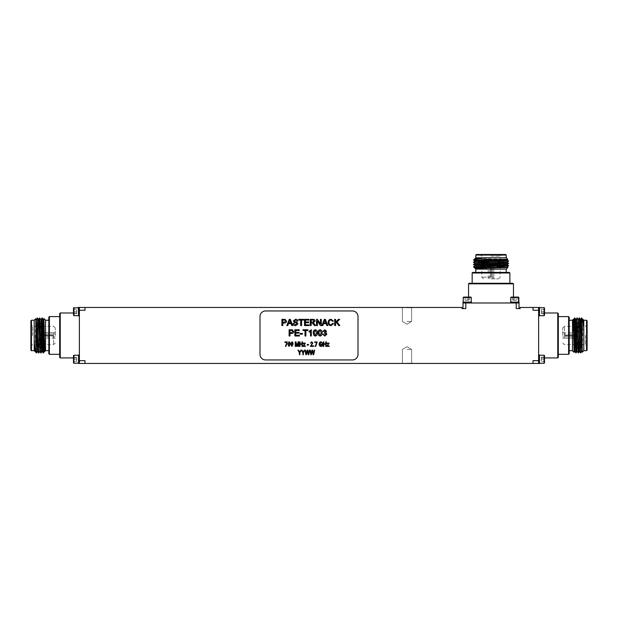<?xml version="1.0" encoding="UTF-8"?>
<svg xmlns="http://www.w3.org/2000/svg" width="618" height="618" viewBox="0 0 618 618"><rect width="100%" height="100%" fill="white"/><g stroke="black" fill="none" stroke-linecap="round" stroke-linejoin="round"><path stroke-width="0.46" stroke-dasharray="3.09 2.32" d="M358.007 316.555A5.601 5.601 0 0 0 352.407 310.954L265.593 310.954A5.601 5.601 0 0 0 259.993 316.555L259.993 354.353A5.601 5.601 0 0 0 265.593 359.954L352.407 359.954A5.601 5.601 0 0 0 358.007 354.353L358.007 316.555M79.382 360.657L79.382 355.002L79.382 363.454L533.017 363.454L533.017 360.657L533.017 363.454L533.017 360.657L538.618 360.657L538.618 310.251L533.017 310.251L533.017 307.455L520.14 307.455L520.14 308.575L516.215 308.575L519.02 308.575L516.215 308.575L516.215 302.974L515.474 302.974L516.524 302.974L465.817 302.974L465.817 308.575L461.893 308.575L461.893 307.455L84.983 307.455L84.983 310.251L84.983 307.455L84.983 310.251L79.382 310.251L79.382 360.657L84.983 360.657L84.983 363.454M538.618 360.657L538.618 355.002L538.618 363.454L533.017 363.454M79.382 310.251L79.382 315.906L79.382 307.455L84.983 307.455M538.618 310.251L538.618 315.906L538.618 307.455L533.017 307.455L533.017 310.251L533.017 307.455M514.168 302.974L519.02 302.974L514.168 302.974M40.309 332.669L41.151 335.172L40.309 335.172L40.309 332.669L40.309 335.172L40.309 332.669L53.635 332.654L40.309 332.669M40.309 337.675L40.309 335.736L40.309 338.239L53.635 338.255L40.309 338.239L40.309 335.736L41.151 335.736L41.151 336.825L40.309 337.675L41.151 336.825L41.151 335.736L53.635 335.736L40.309 335.736L53.635 335.736L53.635 335.172L53.635 335.736L40.309 335.736L40.309 337.675M40.309 333.233L40.309 335.172L41.151 335.172L41.151 334.083L40.309 333.233M35.744 352.245L36.454 347.509L36.454 352.948L36.732 347.834L37.466 319.282M38.787 352.948L39.799 319.282M41.12 352.948L42.132 319.282M36.454 347.509L37.304 317.961M38.633 351.627L39.637 317.961M40.966 351.627L41.607 326.273M43.299 351.426L43.283 352.955M45.523 350.715L45.523 320.194M44.681 351.557L44.797 339.993L44.334 347.339M44.141 349.726L43.693 352.53M43.438 344.643L43.7 326.273M34.214 320.194L34.214 350.715M35.705 318.695L34.971 351.464L36.439 319.467L34.994 351.426M79.382 335.458L79.382 312.986L79.382 335.458M407.007 363.454L412.523 363.454L407.007 363.454M79.382 360.966L79.382 363.152L79.382 360.966M407.007 307.455L412.523 307.455L407.007 307.455M30.9 335.458L30.9 324.589L30.9 335.458M30.9 320.812L30.9 350.097M31.456 350.661L31.456 320.248M34.214 335.458L34.214 320.248L34.214 335.458M45.523 335.458L45.523 320.248L45.523 335.458M48.83 335.458L48.83 320.248L48.83 335.458M48.83 317.158L48.83 353.751M49.394 354.315L49.394 316.594M59.683 335.458L59.683 316.594L59.683 335.458M59.683 313.55L59.683 357.366M60.247 357.922L60.247 312.986M79.382 363.454L78.54 363.508L78.54 355.002L78.54 363.508L78.54 355.002L79.382 355.002M78.54 355.427L78.54 363.09L78.339 355.226L78.339 363.291L78.339 355.226L73.905 355.226L73.905 363.291L73.905 355.226L73.496 355.628L73.496 362.89M73.496 357.158L73.496 361.684L73.496 356.833L73.496 361.36L73.496 359.259L76.647 359.259L76.647 357.158L73.496 357.158L73.496 361.684L73.496 357.158L76.647 357.158L76.647 359.259L73.496 359.259L73.496 357.158L76.647 357.158L73.496 357.158M76.647 361.36L73.496 361.36L73.496 359.259L73.496 361.36L76.647 361.36L76.647 359.259L76.647 361.36L73.496 361.36L76.647 361.36L76.647 357.158L76.647 359.259L73.496 359.259L76.647 359.259L76.647 361.36M78.54 312.306L78.54 307.401L78.54 312.306M78.54 307.818L78.54 315.481L78.54 307.818M78.54 315.481L78.339 307.617L78.339 315.682L78.339 307.617L73.905 307.617L73.905 315.682L73.905 307.617L73.496 308.027L73.496 315.28L73.496 308.027L73.496 315.28L73.905 315.682L73.905 307.617M73.496 309.548L73.496 314.075L73.496 309.224L73.496 313.751L73.496 311.65L76.647 311.65L76.647 309.548L73.496 309.548L73.496 314.075L73.496 309.548L76.647 309.548L76.647 311.65L73.496 311.65L73.496 309.548L76.647 309.548L73.496 309.548M76.647 313.751L73.496 313.751L73.496 311.65L73.496 313.751L76.647 313.751L76.647 311.65L76.647 313.751L73.496 313.751L76.647 313.751L76.647 309.548L76.647 311.65L73.496 311.65L76.647 311.65L76.647 313.751M73.905 355.226L73.905 363.291L78.339 363.291L78.339 355.226M79.382 315.906L78.54 315.906L78.54 307.401L79.382 307.401M37.319 351.441L38.486 319.467L37.899 346.76L37.327 351.426M39.652 351.441L40.819 319.467L40.232 346.76L39.668 351.426M41.985 351.441L43.09 326.273M42.132 350.221L43.299 320.688M44.612 351.441L44.797 339.993M44.643 351.379L44.797 349.502M32.576 335.458L32.576 326.273L32.576 335.458M53.581 335.458L53.581 344.643L53.581 335.458M55.265 335.458L55.265 327.949L55.265 335.458M40.309 335.172L53.635 335.172L40.309 335.172M53.635 334.083L41.151 334.083L53.635 334.083L53.635 332.669L53.635 334.083L55.265 334.052M41.151 335.172L53.635 335.172L53.635 335.736L53.635 335.172L41.151 335.172M41.151 336.825L53.635 336.856L41.151 336.825M53.635 336.825L53.635 338.239L53.635 336.825M577.691 338.239L576.849 335.736L577.691 335.736L577.691 338.239L577.691 335.736L577.691 338.239L564.365 338.255L577.691 338.239M577.691 333.233L577.691 335.172L577.691 332.669L564.365 332.654L577.691 332.669L577.691 335.172L576.849 335.172L576.849 334.083L577.691 333.233L576.849 334.083L576.849 335.172L564.365 335.172L577.691 335.172L564.365 335.172L564.365 335.736L564.365 335.172L577.691 335.172L577.691 333.233M577.691 337.675L577.691 335.736L576.849 335.736L576.849 336.825L577.691 337.675M582.256 318.664L581.546 323.399L581.546 317.961L581.268 323.083L580.534 351.627M579.213 317.961L578.201 351.627M576.88 317.961L575.868 351.627M581.546 323.399L580.696 352.948M579.367 319.282L578.363 352.948M577.034 319.282L576.393 344.643M574.701 319.483L574.717 317.953M572.477 320.194L572.477 350.715M573.319 319.351L573.203 330.916L573.666 323.569M573.859 321.182L574.307 318.378M574.562 326.273L574.3 344.643M583.786 350.715L583.786 320.194M582.295 352.214L583.029 319.444L581.561 351.441L583.013 319.467M538.618 335.458L538.618 312.986L538.618 335.458M538.618 309.942L538.618 307.756L538.618 309.942M587.1 335.458L587.1 324.589L587.1 335.458M587.1 350.097L587.1 320.812M586.544 320.248L586.544 350.661M583.786 335.458L583.786 320.248L583.786 335.458M572.477 335.458L572.477 320.248L572.477 335.458M569.17 335.458L569.17 320.248L569.17 335.458M569.17 353.751L569.17 317.158M568.606 316.594L568.606 354.315M558.317 335.458L558.317 316.594L558.317 335.458M558.317 357.366L558.317 313.55M557.753 312.986L557.753 357.922M544.504 312.986L538.618 312.986M538.618 307.455L539.46 307.401L539.46 315.906L539.46 307.401L539.46 315.906L538.618 315.906M539.46 315.481L539.46 307.818L539.661 315.682L539.661 307.617L539.661 315.682L544.095 315.682L544.095 307.617L544.095 315.682L544.504 315.28L544.504 308.027M544.504 313.751L544.504 309.224L544.504 314.075L544.504 309.548L544.504 311.65L541.353 311.65L541.353 313.751L544.504 313.751L544.504 309.224L544.504 313.751L541.353 313.751L541.353 311.65L544.504 311.65L544.504 313.751L541.353 313.751L544.504 313.751M541.353 309.548L544.504 309.548L544.504 311.65L544.504 309.548L541.353 309.548L541.353 311.65L541.353 309.548L544.504 309.548L541.353 309.548L541.353 313.751L541.353 311.65L544.504 311.65L541.353 311.65L541.353 309.548M539.46 358.602L539.46 363.508L539.46 358.602M539.46 363.09L539.661 355.226L539.661 363.291L544.095 363.291L544.095 355.226L544.095 363.291L544.504 362.89L544.504 355.628L544.504 362.89L544.504 355.628L544.095 355.226L544.095 363.291M544.504 361.36L544.504 356.833L544.504 361.684L544.504 357.158L544.504 359.259L541.353 359.259L541.353 361.36L544.504 361.36L544.504 356.833L544.504 361.36L541.353 361.36L541.353 359.259L544.504 359.259L544.504 361.36L541.353 361.36L544.504 361.36M541.353 357.158L544.504 357.158L544.504 359.259L544.504 357.158L541.353 357.158L541.353 359.259L541.353 357.158L544.504 357.158L541.353 357.158L541.353 361.36L541.353 359.259L544.504 359.259L541.353 359.259L541.353 357.158M544.095 315.682L544.095 307.617L539.661 307.617L539.661 315.682M538.618 355.002L539.46 355.002L539.46 363.508L538.618 363.508M539.46 355.427L539.661 363.291M580.681 319.467L579.514 351.441L580.101 324.149L580.673 319.467M578.348 319.467L577.181 351.441L577.768 324.149L578.34 319.467M576.015 319.467L574.91 344.643M575.868 320.688L574.701 350.221M573.404 319.483L573.203 330.916M573.357 319.529L573.203 321.406M585.424 335.458L585.424 344.643L585.424 335.458M564.419 335.458L564.419 326.273L564.419 335.458M562.735 335.458L562.735 327.949L562.735 335.458M577.691 335.736L564.365 335.736L577.691 335.736M564.365 336.825L576.849 336.825L564.365 336.825L564.365 338.239L564.365 336.825M576.849 335.736L564.365 335.736L564.365 335.172L564.365 335.736L576.849 335.736M576.849 334.083L564.365 334.052L576.849 334.083M564.365 334.083L564.365 332.669L564.365 334.083L562.735 334.052M493.805 263.901L491.295 264.743L491.295 263.901L493.805 263.901L491.295 263.901L493.805 263.901L493.821 277.227L493.805 263.901M488.792 263.901L490.738 263.901L488.228 263.901L488.22 277.227L488.228 263.901L490.738 263.901L490.738 264.743L489.641 264.743L488.792 263.901L489.641 264.743L490.738 264.743L490.738 277.227L490.738 263.901L490.738 277.227L491.295 277.227L490.738 277.227L490.738 263.901L488.792 263.901M493.241 263.901L491.295 263.901L491.295 264.743L492.391 264.743L493.241 263.901M473.527 260.047L507.185 261.059M473.527 262.38L507.185 263.392M473.527 264.713L507.185 265.725M473.519 260.047L508.506 260.896M474.848 262.225L508.506 263.229M474.848 264.558L500.201 265.199M475.049 266.891L473.512 266.876M475.752 269.116L506.281 269.116M474.91 268.274L486.474 268.39L479.128 267.926M476.748 267.733L473.944 267.285M481.831 267.03L500.201 267.293M506.281 257.806L475.752 257.806M507.772 259.297L475.003 258.563L506.999 260.031L475.033 258.579M474.23 259.336L478.958 260.047M491.016 302.974L513.481 302.974L491.016 302.974M467.865 302.974L463.013 302.974L467.865 302.974M519.02 308.575L519.066 302.974L516.215 302.974M465.817 302.974L463.013 302.974L463.013 308.575L465.817 308.575L463.013 308.575M465.508 302.974L463.322 302.974L465.508 302.974M518.711 302.974L516.524 302.974L518.711 302.974M491.016 254.492L480.155 254.492L491.016 254.492M505.663 254.492L476.37 254.492M475.814 255.056L506.219 255.056M491.016 257.806L506.219 257.806L491.016 257.806M491.016 269.116L506.219 269.116L491.016 269.116M491.016 272.422L506.219 272.422L491.016 272.422M509.317 272.422L472.716 272.422M472.16 272.986L509.873 272.986M491.016 283.276L509.873 283.276L491.016 283.276M512.925 283.276L469.108 283.276M468.552 283.84L513.481 283.84M471.047 302.132L463.384 302.132L471.248 301.932L463.183 301.932L471.248 301.932L471.248 297.497L463.183 297.497L471.248 297.497L470.846 297.088L463.585 297.088M469.317 297.088L464.79 297.088L469.641 297.088L465.115 297.088L467.216 297.088L467.216 300.24L469.317 300.24L469.317 297.088L464.79 297.088L469.317 297.088L469.317 300.24L467.216 300.24L467.216 297.088L469.317 297.088L469.317 300.24L469.317 297.088M465.115 300.24L465.115 297.088L467.216 297.088L465.115 297.088L465.115 300.24L467.216 300.24L465.115 300.24L465.115 297.088L465.115 300.24L469.317 300.24L467.216 300.24L467.216 297.088L467.216 300.24L465.115 300.24M471.464 302.974L471.464 302.132L462.967 302.132M514.168 302.132L519.066 302.132L514.168 302.132M518.649 302.132L510.986 302.132L518.649 302.132M518.85 301.932L510.986 302.132M518.85 297.497L510.785 297.497L518.85 297.497L510.785 297.497L510.785 301.932M518.448 297.088L511.186 297.088L518.448 297.088L511.186 297.088L510.785 297.497M516.918 297.088L512.392 297.088L517.243 297.088L512.716 297.088L514.817 297.088L514.817 300.24L516.918 300.24L516.918 297.088L512.392 297.088L516.918 297.088L516.918 300.24L514.817 300.24L514.817 297.088L516.918 297.088L516.918 300.24L516.918 297.088M512.716 300.24L512.716 297.088L514.817 297.088L512.716 297.088L512.716 300.24L514.817 300.24L512.716 300.24L512.716 297.088L512.716 300.24L516.918 300.24L514.817 300.24L514.817 297.088L514.817 300.24L512.716 300.24M463.384 302.132L471.248 301.932M463.183 301.932L463.183 297.497L471.248 297.497M510.568 302.974L510.568 302.132L519.066 302.132M475.033 260.912L506.999 262.078L479.715 261.491L475.033 260.92M475.033 263.245L506.999 264.705L475.033 263.245M475.033 265.578L500.201 266.682M476.246 265.725L502.318 266.451L506.999 267.038M475.041 267.926L486.474 268.39M505.787 266.891L506.999 267.03M475.087 268.235L476.965 268.39M491.016 256.176L500.201 256.176L491.016 256.176M491.016 277.173L481.831 277.173L491.016 277.173M491.016 278.857L498.517 278.857L491.016 278.857M491.295 263.901L491.295 277.227L491.295 263.901M492.391 277.227L492.391 264.743L492.391 277.227L493.805 277.227L492.391 277.227M491.295 264.743L491.295 277.227L490.738 277.227L491.295 277.227L491.295 264.743M489.641 264.743L489.618 277.227L489.641 264.743M489.641 277.227L488.228 277.227L489.641 277.227M282.797 325.57L281.916 325.57L281.916 319.344L285.13 319.398L286.551 321.128C286.42 322.441 285.678 323.075 284.326 323.013L282.797 323.013L282.797 325.57M284.288 320.062L282.797 320.062L282.797 322.295L284.303 322.295L285.671 321.159L285.006 320.116L284.288 320.062M311.356 354.709L310.839 354.709L309.888 350.174L310.367 350.174L311.078 354.075L311.959 350.174L312.615 350.174L313.434 354.075L314.168 350.174L314.639 350.174L313.674 354.709L313.148 354.709L312.26 350.723L311.356 354.709M306.412 354.709L305.895 354.709L304.952 350.174L305.423 350.174L306.134 354.075L307.022 350.174L307.671 350.174L308.49 354.075L309.224 350.174L309.703 350.174L308.73 354.709L308.212 354.709L307.316 350.723L306.412 354.709M302.441 334.16L300.132 334.16L300.132 333.442L302.441 333.442L302.441 334.16M299.406 335.991L294.856 335.991L294.856 329.765L299.251 329.765L299.251 330.483L295.736 330.483L295.736 332.399L299.012 332.399L299.012 333.117L295.736 333.117L295.736 335.273L299.406 335.273L299.406 335.991M289.989 335.991L289.108 335.991L289.108 329.765L292.322 329.827L293.735 331.557C293.612 332.87 292.87 333.496 291.511 333.442L289.989 333.442L289.989 335.991M291.472 330.483L289.989 330.483L289.989 332.723L291.487 332.723L292.862 331.58L292.19 330.537L291.472 330.483M335.589 325.57L334.709 325.57L334.709 319.344L335.589 319.344L335.589 322.21L338.455 319.344L339.661 319.344L337.057 321.947L339.823 325.57L338.741 325.57L336.501 322.503L335.589 323.415L335.589 325.57M305.879 335.991L304.998 335.991L304.998 330.483L303.005 330.483L303.005 329.765L307.872 329.765L307.872 330.483L305.879 330.483L305.879 335.991M311.31 329.765L311.31 335.991L310.506 335.991L310.506 331.14L309.07 332.059L309.07 331.325L311.31 329.765M313.913 335.474L313.303 332.924C313.11 331.186 313.774 330.136 315.304 329.765C316.825 330.136 317.49 331.194 317.297 332.924C317.49 334.655 316.825 335.705 315.304 336.076L313.913 335.474M315.296 330.483L314.462 330.908L314.106 332.917L315.304 335.358L316.501 332.917L315.296 330.483M318.703 335.474L318.1 332.924C317.907 331.186 318.571 330.136 320.093 329.765C321.615 330.136 322.279 331.194 322.094 332.924C322.279 334.655 321.615 335.705 320.093 336.076L318.703 335.474M320.085 330.483L319.259 330.908L318.896 332.917L320.093 335.358L321.29 332.917L320.085 330.483M330.962 324.929L332.708 323.368L333.589 323.577L331.047 325.647C329.131 325.485 328.173 324.404 328.158 322.411C328.204 320.495 329.155 319.444 331.032 319.259L333.434 321.074L332.554 321.26L330.985 319.977C329.641 320.163 328.992 320.974 329.039 322.403C328.961 323.863 329.603 324.705 330.962 324.929M322.812 325.57L321.878 325.57L324.35 319.344L325.338 319.344L327.81 325.57L326.883 325.57L326.173 323.654L323.515 323.654L322.812 325.57M324.419 321.213L323.786 322.936L325.91 322.936L324.844 320.062L324.419 321.213M317.382 325.57L316.501 325.57L316.501 319.344L317.428 319.344L320.41 323.986L320.41 319.344L321.29 319.344L321.29 325.57L320.363 325.57L317.382 320.92L317.382 325.57M311.148 325.57L310.267 325.57L310.267 319.344L312.971 319.344C314.23 319.251 314.925 319.815 315.064 321.02L313.411 322.696L315.574 325.57L314.562 325.57L312.051 322.774L311.148 322.774L311.148 325.57M313.009 320.062L311.148 320.062L311.148 322.055L312.816 322.055L314.183 321.043L313.009 320.062M309.07 325.57L304.519 325.57L304.519 319.344L308.915 319.344L308.915 320.062L305.4 320.062L305.4 321.978L308.676 321.978L308.676 322.696L305.4 322.696L305.4 324.852L309.07 324.852L309.07 325.57M301.569 325.57L300.688 325.57L300.688 320.062L298.687 320.062L298.687 319.344L303.562 319.344L303.562 320.062L301.569 320.062L301.569 325.57M295.713 325.647C294.16 325.663 293.287 324.921 293.102 323.415L293.983 323.415L295.674 324.929L297.096 323.847L296.431 323.005L294.261 322.31L293.341 320.966L295.504 319.259C296.825 319.236 297.598 319.846 297.814 321.097L296.934 321.097L295.535 319.977L294.222 320.912L294.438 321.46L296.895 322.295L297.969 323.801L295.713 325.647M287.749 325.57L286.814 325.57L289.294 319.344L290.282 319.344L292.754 325.57L291.82 325.57L291.117 323.654L288.459 323.654L287.749 325.57M289.363 321.213L288.722 322.936L290.846 322.936L289.788 320.062L289.363 321.213M311.047 345.864L312.816 345.864L312.816 346.397L310.406 346.397L312.345 343.067L311.65 342.279L310.46 343.16L311.665 341.808L312.816 343.075L311.047 345.864M313.99 346.397L313.519 345.748L313.99 346.397M316.702 342.449L314.755 342.449L314.755 341.924L317.165 341.924L315.759 346.397L315.288 346.397L316.702 342.449M322.171 344.628L321.051 344.628L321.051 344.102L322.642 344.102L322.642 345.763L321.082 346.451C319.8 346.273 319.158 345.501 319.166 344.149C319.143 342.781 319.769 342.001 321.051 341.808L322.581 343.16L321.005 342.333L319.637 344.133L321.059 345.925L322.171 345.462L322.171 344.628M323.817 346.397L323.345 346.397L323.345 341.862L323.817 341.862L323.817 343.747L325.756 343.747L325.756 341.862L326.227 341.862L326.227 346.397L325.756 346.397L325.756 344.28L323.817 344.28L323.817 346.397M329.17 346.397L326.822 346.397L328.498 343.569L326.876 343.569L326.876 343.098L329.116 343.098L327.385 345.925L329.17 345.925L329.17 346.397M299.869 354.709L299.398 354.709L299.398 352.785L297.992 350.174L298.517 350.174L299.668 352.314L300.757 350.174L301.283 350.174L299.869 352.785L299.869 354.709M303.345 354.709L302.874 354.709L302.874 352.785L301.46 350.174L301.986 350.174L303.144 352.314L304.226 350.174L304.751 350.174L303.345 352.785L303.345 354.709M291.897 346.451L290.692 344.133L291.905 341.808L292.739 342.287L293.102 344.133L291.897 346.451M292.631 344.133L291.881 342.279L291.163 344.133L291.912 345.98L292.631 344.133M289.015 346.451L287.81 344.133L289.015 341.808L289.85 342.287L290.221 344.133L289.015 346.451M289.749 344.133L289 342.279L288.282 344.133L289.031 345.98L289.749 344.133M286.868 342.449L284.929 342.449L284.929 341.924L287.339 341.924L285.925 346.397L285.454 346.397L286.868 342.449M324.829 336.076L322.89 334.315L323.685 334.238L324.852 335.358L326.08 334.114L324.396 333.04L324.481 332.322L325.763 331.372L324.813 330.483L323.77 331.441L322.967 331.364L324.79 329.765L326.559 331.348L325.709 332.584L326.883 334.122L324.829 336.076M295.698 346.397L295.226 346.397L295.226 341.862L295.96 341.862L297.019 345.74L298.146 341.862L298.811 341.862L298.811 346.397L298.339 346.397L298.339 342.658L297.25 346.397L296.771 346.397L295.698 342.442L295.698 346.397M300.047 346.397L299.575 346.397L299.575 341.862L300.047 341.862L300.047 343.747L301.986 343.747L301.986 341.862L302.457 341.862L302.457 346.397L301.986 346.397L301.986 344.28L300.047 344.28L300.047 346.397M305.4 346.397L303.052 346.397L304.728 343.569L303.106 343.569L303.106 343.098L305.346 343.098L303.616 345.925L305.4 345.925L305.4 346.397M308.575 345.045L307.169 345.045L307.169 344.512L308.575 344.512L308.575 345.045M407.007 321.453L411.642 321.453L407.007 321.453M407.007 307.733L412.523 307.733L407.007 307.733M407.007 349.456L411.642 349.456L407.007 349.456M407.007 363.175L412.523 363.175L407.007 363.175M73.496 357.922L79.382 357.922M73.496 312.986L79.382 312.986M73.905 315.682L78.339 315.682M55.265 327.949L53.581 326.273L42.65 326.273M42.364 326.273L40.317 326.273M40.031 326.273L37.984 326.273M37.698 326.273L32.576 326.273L30.9 324.589M55.265 342.959L53.581 344.643L43.067 344.643M42.773 344.643L40.734 344.643M40.44 344.643L38.401 344.643M38.107 344.643L32.576 344.643L30.9 346.319M53.635 338.255L55.265 338.255M53.635 332.654L55.265 332.654M53.635 336.856L55.265 336.856M544.504 357.922L538.618 357.922M544.095 355.226L539.661 355.226M562.735 342.959L564.419 344.643L575.35 344.643M575.636 344.643L577.683 344.643M577.969 344.643L580.016 344.643M580.302 344.643L585.424 344.643L587.1 346.319M562.735 327.949L564.419 326.273L574.933 326.273M575.227 326.273L577.266 326.273M577.56 326.273L579.599 326.273M579.893 326.273L585.424 326.273L587.1 324.589M564.365 332.654L562.735 332.654M564.365 338.255L562.735 338.255M564.365 336.856L562.735 336.856M468.552 297.088L468.552 302.974M513.481 297.088L513.481 302.974M498.517 278.857L500.201 277.173L500.201 266.242M500.201 265.956L500.201 263.909M500.201 263.623L500.201 261.576M500.201 261.29L500.201 256.176L501.878 254.492M483.515 278.857L481.831 277.173L481.831 266.659M481.831 266.366L481.831 264.326M481.831 264.033L481.831 261.993M481.831 261.7L481.831 256.176L480.155 254.492M488.22 277.227L488.22 278.857M493.821 277.227L493.821 278.857M489.618 277.227L489.618 278.857M492.415 277.227L492.415 278.857M407.007 324.234L411.642 321.453L411.642 307.733L411.642 321.453L407.007 324.234L402.38 321.453L402.38 307.733L402.38 321.453L407.007 324.234M407.007 346.675L402.38 349.456L402.38 363.175L402.38 349.456L407.007 346.675L411.642 349.456L411.642 363.175L411.642 349.456L407.007 346.675"/><path stroke-width="0.93" d="M79.382 360.657L84.983 360.657L84.983 363.454L79.382 363.454L79.382 307.455L461.893 307.455L461.893 308.575L465.817 308.575L465.817 302.974L519.02 302.974L519.02 308.575M84.983 307.455L84.983 310.251L79.382 310.251M84.983 363.454L533.017 363.454L533.017 360.657L538.618 360.657L538.618 363.454L533.017 363.454M533.017 307.455L538.618 307.455L538.618 310.251L533.017 310.251L533.017 307.455L520.14 307.455L520.14 308.575L516.215 308.575L516.215 302.974M538.618 310.251L538.618 360.657M36.454 352.948L35.713 318.703L34.214 320.194L34.214 350.715L34.963 351.472L34.932 345.153L35.705 352.206L36.447 352.948L37.327 351.426M37.466 319.282L38.633 351.627M39.799 319.282L41.112 352.955L42.132 350.221M42.132 319.282L43.283 351.912M40.966 351.627L39.652 317.953L38.764 319.483L37.319 317.953L38.47 352.948L37.598 351.426L36.153 319.467L37.605 351.441M41.607 326.273L41.985 317.953L43.136 352.948L42.263 351.426L41.112 319.467L41.692 346.76L42.279 351.441M43.94 318.61L45.523 320.194L45.523 350.715L44.666 351.557L43.94 318.61L43.7 326.273M44.334 347.339L44.141 349.726M44.334 351.426L43.669 352.569L43.283 351.302M43.299 351.426L43.438 344.643M31.456 350.661L30.9 350.097L30.9 320.812L31.456 320.248L31.456 350.661L34.214 350.661M49.394 354.315L48.83 353.751L48.83 317.158L49.394 316.594L49.394 354.315L59.683 354.315M60.247 357.922L59.683 357.366L59.683 313.55L60.247 312.986L60.247 357.922L73.496 357.922M73.905 307.617L73.905 315.682L73.496 315.28L73.496 308.027L78.339 307.617L78.54 315.481M79.382 363.454L78.54 363.508L78.54 355.002L79.382 355.002M78.54 355.427L78.54 363.09L73.905 363.291L73.905 355.226L78.339 355.226M73.905 355.226L73.496 355.628L73.496 362.89L73.905 363.291L73.496 362.89M79.382 307.401L78.54 307.401L78.54 315.906L79.382 315.906M38.501 319.483L39.946 351.441M43.932 318.618L43.152 319.467L44.025 346.76L44.643 351.379M34.932 345.153L35.705 352.206M38.779 319.467L39.931 351.426L40.803 352.948M43.09 326.273L43.299 320.688M43.445 319.467L44.612 351.441M581.546 317.961L582.295 352.214L583.786 350.715L583.786 320.194L583.037 319.436L583.068 325.756L582.295 318.71L581.553 317.961L580.673 319.483L581.561 346.76L582.287 352.206M580.534 351.627L579.367 319.282M578.201 351.627L576.888 317.953L575.868 320.688M575.868 351.627L574.717 318.996M577.034 319.282L578.348 352.955L579.236 351.426L580.681 352.955L579.529 317.961L580.402 319.483L581.839 351.426M576.393 344.643L576.015 352.955L574.864 317.961L575.737 319.483L576.888 351.441L576.308 324.149L575.721 319.467M574.06 352.299L572.477 350.715L572.477 320.194L573.334 319.351L574.06 352.299L574.3 344.643M573.666 323.569L573.859 321.182M573.666 319.483L574.331 318.34L574.717 319.606M574.701 319.483L574.562 326.273M586.544 320.248L587.1 320.812L587.1 350.097L586.544 350.661L586.544 320.248L583.786 320.248M568.606 316.594L569.17 317.158L569.17 353.751L568.606 354.315L568.606 316.594L558.317 316.594M557.753 312.986L558.317 313.55L558.317 357.366L557.753 357.922L557.753 312.986L544.504 312.986M538.618 307.455L539.46 307.401L539.46 315.906L538.618 315.906M539.46 315.481L539.46 307.818L544.095 307.617L544.095 315.682L539.661 315.682M544.095 315.682L544.504 315.28L544.504 308.027L544.095 307.617L544.504 308.027M538.618 363.508L539.46 363.508L539.46 355.002L538.618 355.002M539.46 363.09L539.46 355.427M544.095 355.226L544.504 355.628L544.504 362.89L544.095 363.291L544.095 355.226L539.661 355.226M544.095 363.291L539.661 363.291M579.499 351.426L578.348 319.467L579.213 317.961M574.068 352.291L574.848 351.441L573.975 324.149L573.357 319.529M583.068 325.756L583.013 319.467M580.696 352.948L581.561 351.441M579.22 351.441L578.348 319.467M574.833 351.426L576.015 352.955L576.888 351.441M574.91 344.643L574.701 350.221M574.555 351.441L573.334 319.351M473.519 260.047L475.041 260.927L502.318 260.031L507.772 259.297L473.519 260.047M507.185 261.059L473.512 262.372L475.041 263.26M507.185 263.392L473.512 264.705L476.246 265.725M507.185 265.725L474.554 266.876M473.527 262.063L475.041 261.19L506.999 260.031L508.521 260.912L474.848 262.225M473.527 264.396L475.041 263.523L506.992 262.356L508.521 263.245L474.848 264.558M500.201 265.199L508.521 265.578L473.512 266.744M474.918 268.258L506.992 267.022L507.857 267.524L506.281 269.116L475.752 269.116L474.918 268.258L507.857 267.532L500.201 267.293M479.128 267.926L476.748 267.733M475.041 267.926L473.898 267.262L475.172 266.876M475.049 266.891L481.831 267.03M475.003 258.556L475.752 257.806L506.281 257.806L507.772 259.297M475.172 258.525L481.322 258.525L474.269 259.297L473.519 260.039M463.013 308.575L463.013 302.974L465.817 302.974M475.814 255.056L476.37 254.492L505.663 254.492L506.219 255.056L475.814 255.056L475.814 257.806M472.16 272.986L472.716 272.422L509.317 272.422L509.873 272.986L472.16 272.986L472.16 283.276M468.552 283.84L469.108 283.276L512.925 283.276L513.481 283.84L468.552 283.84L468.552 297.088M518.448 297.088L518.85 297.497L510.785 297.497L511.186 297.088L518.448 297.088L518.649 302.132L510.986 302.132M471.464 302.974L471.464 302.132L462.967 302.132L462.967 302.974L462.967 302.132M471.047 302.132L463.384 302.132M463.585 297.088L463.183 297.497L463.585 297.088L470.846 297.088L471.248 297.497L463.183 297.497L463.183 301.932M471.248 297.497L471.248 301.932M519.066 302.132L519.066 302.974L519.066 302.132L510.568 302.132L510.568 302.974M518.85 297.497L518.85 301.932M506.999 262.372L479.715 262.951L475.033 263.538M506.999 264.411L475.033 265.578L502.318 264.991L506.999 264.705L508.506 263.546M506.999 267.038L479.715 267.617L475.087 268.235M481.322 258.525L475.033 258.579M500.201 266.682L505.787 266.891M305.4 346.397L303.052 346.397L304.728 343.569L303.106 343.569L303.106 343.098L305.346 343.098L303.616 345.925L305.4 345.925L305.4 346.397M295.698 346.397L295.226 346.397L295.226 341.862L295.96 341.862L297.019 345.74L298.146 341.862L298.811 341.862L298.811 346.397L298.339 346.397L298.339 342.658L297.25 346.397L296.771 346.397L295.698 342.442L295.698 346.397M286.868 342.449L284.929 342.449L284.929 341.924L287.339 341.924L285.925 346.397L285.454 346.397L286.868 342.449M291.897 346.451L290.692 344.133L291.905 341.808L292.739 342.287L293.102 344.133L291.897 346.451M299.869 354.709L299.398 354.709L299.398 352.785L297.992 350.174L298.517 350.174L299.668 352.314L300.757 350.174L301.283 350.174L299.869 352.785L299.869 354.709M323.817 346.397L323.345 346.397L323.345 341.862L323.817 341.862L323.817 343.747L325.756 343.747L325.756 341.862L326.227 341.862L326.227 346.397L325.756 346.397L325.756 344.28L323.817 344.28L323.817 346.397M316.702 342.449L314.755 342.449L314.755 341.924L317.165 341.924L315.759 346.397L315.288 346.397L316.702 342.449M311.047 345.864L312.816 345.864L312.816 346.397L310.406 346.397L312.345 343.067L311.65 342.279L310.46 343.16L311.665 341.808L312.816 343.075L311.047 345.864M295.713 325.647C294.16 325.663 293.287 324.921 293.102 323.415L293.983 323.415L295.674 324.929L297.096 323.847L296.431 323.005L294.261 322.31L293.341 320.966L295.504 319.259C296.825 319.236 297.598 319.846 297.814 321.097L296.934 321.097L295.535 319.977L294.222 320.912L294.438 321.46L296.895 322.295L297.969 323.801L295.713 325.647M309.07 325.57L304.519 325.57L304.519 319.344L308.915 319.344L308.915 320.062L305.4 320.062L305.4 321.978L308.676 321.978L308.676 322.696L305.4 322.696L305.4 324.852L309.07 324.852L309.07 325.57M317.382 325.57L316.501 325.57L316.501 319.344L317.428 319.344L320.41 323.986L320.41 319.344L321.29 319.344L321.29 325.57L320.363 325.57L317.382 320.92L317.382 325.57M330.962 324.929L332.708 323.368L333.589 323.577L331.047 325.647C329.131 325.485 328.173 324.404 328.158 322.411C328.204 320.495 329.155 319.444 331.032 319.259L333.434 321.074L332.554 321.26L330.985 319.977C329.641 320.163 328.992 320.974 329.039 322.403C328.961 323.863 329.603 324.705 330.962 324.929M313.913 335.474L313.303 332.924C313.11 331.186 313.774 330.136 315.304 329.765C316.825 330.136 317.49 331.194 317.297 332.924C317.49 334.655 316.825 335.705 315.304 336.076L313.913 335.474M305.879 335.991L304.998 335.991L304.998 330.483L303.005 330.483L303.005 329.765L307.872 329.765L307.872 330.483L305.879 330.483L305.879 335.991M289.989 335.991L289.108 335.991L289.108 329.765L292.322 329.827L293.735 331.557C293.612 332.87 292.87 333.496 291.511 333.442L289.989 333.442L289.989 335.991M302.441 334.16L300.132 334.16L300.132 333.442L302.441 333.442L302.441 334.16M311.356 354.709L310.839 354.709L309.888 350.174L310.367 350.174L311.078 354.075L311.959 350.174L312.615 350.174L313.434 354.075L314.168 350.174L314.639 350.174L313.674 354.709L313.148 354.709L312.26 350.723L311.356 354.709M358.007 316.555A5.601 5.601 0 0 0 352.407 310.954L265.593 310.954A5.601 5.601 0 0 0 259.993 316.555L259.993 354.353A5.601 5.601 0 0 0 265.593 359.954L352.407 359.954A5.601 5.601 0 0 0 358.007 354.353L358.007 316.555M282.797 325.57L281.916 325.57L281.916 319.344L285.13 319.398L286.551 321.128C286.42 322.441 285.678 323.075 284.326 323.013L282.797 323.013L282.797 325.57M306.412 354.709L305.895 354.709L304.952 350.174L305.423 350.174L306.134 354.075L307.022 350.174L307.671 350.174L308.49 354.075L309.224 350.174L309.703 350.174L308.73 354.709L308.212 354.709L307.316 350.723L306.412 354.709M299.406 335.991L294.856 335.991L294.856 329.765L299.251 329.765L299.251 330.483L295.736 330.483L295.736 332.399L299.012 332.399L299.012 333.117L295.736 333.117L295.736 335.273L299.406 335.273L299.406 335.991M335.589 325.57L334.709 325.57L334.709 319.344L335.589 319.344L335.589 322.21L338.455 319.344L339.661 319.344L337.057 321.947L339.823 325.57L338.741 325.57L336.501 322.503L335.589 323.415L335.589 325.57M311.31 329.765L311.31 335.991L310.506 335.991L310.506 331.14L309.07 332.059L309.07 331.325L311.31 329.765M318.703 335.474L318.1 332.924C317.907 331.186 318.571 330.136 320.093 329.765C321.615 330.136 322.279 331.194 322.094 332.924C322.279 334.655 321.615 335.705 320.093 336.076L318.703 335.474M322.812 325.57L321.878 325.57L324.35 319.344L325.338 319.344L327.81 325.57L326.883 325.57L326.173 323.654L323.515 323.654L322.812 325.57M311.148 325.57L310.267 325.57L310.267 319.344L312.971 319.344C314.23 319.251 314.925 319.815 315.064 321.02L313.411 322.696L315.574 325.57L314.562 325.57L312.051 322.774L311.148 322.774L311.148 325.57M301.569 325.57L300.688 325.57L300.688 320.062L298.687 320.062L298.687 319.344L303.562 319.344L303.562 320.062L301.569 320.062L301.569 325.57M287.749 325.57L286.814 325.57L289.294 319.344L290.282 319.344L292.754 325.57L291.82 325.57L291.117 323.654L288.459 323.654L287.749 325.57M313.99 346.397L313.519 345.748L313.99 346.397M322.171 344.628L321.051 344.628L321.051 344.102L322.642 344.102L322.642 345.763L321.082 346.451C319.8 346.273 319.158 345.501 319.166 344.149C319.143 342.781 319.769 342.001 321.051 341.808L322.581 343.16L321.005 342.333L319.637 344.133L321.059 345.925L322.171 345.462L322.171 344.628M329.17 346.397L326.822 346.397L328.498 343.569L326.876 343.569L326.876 343.098L329.116 343.098L327.385 345.925L329.17 345.925L329.17 346.397M303.345 354.709L302.874 354.709L302.874 352.785L301.46 350.174L301.986 350.174L303.144 352.314L304.226 350.174L304.751 350.174L303.345 352.785L303.345 354.709M289.015 346.451L287.81 344.133L289.015 341.808L289.85 342.287L290.221 344.133L289.015 346.451M324.829 336.076L322.89 334.315L323.685 334.238L324.852 335.358L326.08 334.114L324.396 333.04L324.481 332.322L325.763 331.372L324.813 330.483L323.77 331.441L322.967 331.364L324.79 329.765L326.559 331.348L325.709 332.584L326.883 334.122L324.829 336.076M300.047 346.397L299.575 346.397L299.575 341.862L300.047 341.862L300.047 343.747L301.986 343.747L301.986 341.862L302.457 341.862L302.457 346.397L301.986 346.397L301.986 344.28L300.047 344.28L300.047 346.397M308.575 345.045L307.169 345.045L307.169 344.512L308.575 344.512L308.575 345.045M282.797 320.062L282.797 322.295L284.303 322.295L285.671 321.159L285.006 320.116L282.797 320.062M289.989 330.483L289.989 332.723L291.487 332.723L292.862 331.58L292.19 330.537L289.989 330.483M314.462 330.908L314.106 332.917L315.304 335.358L316.501 332.917L315.296 330.483L314.462 330.908M319.259 330.908L318.896 332.917L320.093 335.358L321.29 332.917L320.085 330.483L319.259 330.908M324.419 321.213L323.786 322.936L325.91 322.936L324.844 320.062L324.419 321.213M311.148 320.062L311.148 322.055L312.816 322.055L314.183 321.043L313.009 320.062L311.148 320.062M289.363 321.213L288.722 322.936L290.846 322.936L289.788 320.062L289.363 321.213M291.881 342.279L291.163 344.133L291.912 345.98L292.631 344.133L291.881 342.279M289 342.279L288.282 344.133L289.031 345.98L289.749 344.133L289 342.279M39.652 317.953L40.834 319.483M41.097 319.483L42.279 317.953L43.167 319.483M43.669 352.569L43.283 352.955M31.456 320.248L34.214 320.248M45.523 350.661L48.83 350.661M45.523 320.248L48.83 320.248M49.394 316.594L59.683 316.594M60.247 312.986L73.496 312.986M73.905 315.682L78.339 315.682M36.161 319.483L35.713 318.703M39.668 351.426L38.787 352.948M37.304 317.961L36.431 319.483M578.348 352.955L577.166 351.426M574.331 318.34L574.717 317.953M586.544 350.661L583.786 350.661M572.477 320.248L569.17 320.248M572.477 350.661L569.17 350.661M568.606 354.315L558.317 354.315M557.753 357.922L544.504 357.922M577.197 317.961L578.069 319.483M582.295 318.71L582.735 319.483M473.898 267.262L473.512 266.876M506.219 255.056L506.219 257.806M475.814 269.116L475.814 272.422M506.219 269.116L506.219 272.422M509.873 272.986L509.873 283.276M513.481 283.84L513.481 297.088M510.785 297.497L510.785 301.932M506.992 262.094L508.506 261.213M506.992 266.76L508.506 265.879M508.506 265.562L506.992 264.689M473.527 266.729L475.041 265.856M474.269 259.297L475.041 258.857"/></g></svg>
